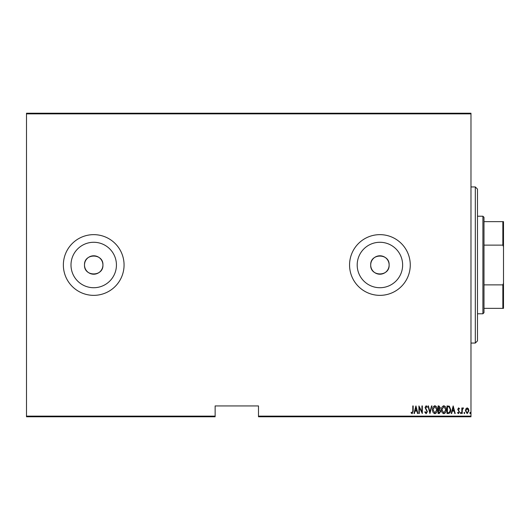 <?xml version="1.0" encoding="UTF-8"?>
<svg xmlns="http://www.w3.org/2000/svg" width="530" height="530" viewBox="0 0 530 530"><rect width="100%" height="100%" fill="white"/><g stroke="black" fill="none" stroke-linecap="round" stroke-linejoin="round"><path stroke-width="0.79" d="M102.926 265A9.215 9.215 0 0 0 93.711 255.785A9.215 9.215 0 0 0 84.502 265C83.925 276.885 103.496 276.892 102.926 265C103.502 253.128 83.945 253.088 84.502 265A9.215 9.215 0 0 0 93.711 274.215A9.215 9.215 0 0 0 102.926 265M389.126 265A9.215 9.215 0 0 0 379.911 255.785A9.215 9.215 0 0 0 370.702 265C370.125 276.885 389.696 276.892 389.126 265C389.702 253.128 370.145 253.088 370.702 265A9.215 9.215 0 0 0 379.911 274.215A9.215 9.215 0 0 0 389.126 265M402.634 265A22.724 22.724 0 0 0 379.911 242.276A22.724 22.724 0 0 0 357.193 265A22.724 22.724 0 0 0 379.911 287.724A22.724 22.724 0 0 0 402.634 265M116.434 265A22.724 22.724 0 0 0 93.711 242.276A22.724 22.724 0 0 0 70.993 265A22.724 22.724 0 0 0 93.711 287.724A22.724 22.724 0 0 0 116.434 265M124.066 265A30.356 30.356 0 0 0 93.711 234.644A30.356 30.356 0 0 0 63.361 265A30.356 30.356 0 0 0 93.711 295.356A30.356 30.356 0 0 0 124.066 265M410.266 265A30.356 30.356 0 0 0 379.911 234.644A30.356 30.356 0 0 0 349.561 265A30.356 30.356 0 0 0 379.911 295.356A30.356 30.356 0 0 0 410.266 265M470.978 416.123L470.978 416.772L258.494 416.772L258.494 416.123L470.978 416.123L470.978 113.877L26.5 113.877L26.5 113.228L470.978 113.228L470.978 113.877M26.5 416.123L215.134 416.123L215.134 416.772L26.5 416.772L26.5 113.877M465.897 408.796L467.182 407.875L468.474 408.789L468.937 410.763L467.182 413.619L465.433 410.763L465.897 408.796M461.829 413.519L461.829 407.974L462.22 407.974L462.22 408.789L463.101 407.875L463.485 408.067L462.299 409.756L462.22 413.519L461.829 413.519M458.616 407.875L459.497 408.67L459.225 409.14L458.602 408.557L458.132 409.306L459.497 412.015L458.51 413.619L457.549 412.87L457.821 412.353L458.503 412.936L459.106 412.042L457.748 409.332L458.616 407.875M448.44 413.519L447.042 413.519L447.042 405.934L449.38 406.205L450.738 409.822C450.924 411.817 450.156 413.049 448.44 413.519M438.091 413.519L438.091 405.934L438.946 405.934L440.331 407.815L439.827 409.425L440.721 411.366L439.297 413.519L438.091 413.519M429.923 413.519L427.975 405.934L428.399 405.934L429.969 412.055L431.539 405.934L431.963 405.934L429.923 413.519M419.316 413.519L418.925 413.519L418.925 405.934L421.946 411.916L421.946 405.934L422.33 405.934L422.33 413.519L419.316 407.55L419.316 413.519M412.797 410.982L412.797 405.934L413.188 405.934L413.188 411.055L412.135 413.718L411.048 412.837L411.287 412.254L412.168 412.936L412.797 410.982M258.494 416.123L258.494 405.934L215.134 405.934L215.134 416.123M415.911 405.934L417.951 413.519L417.527 413.519L416.905 411.088L415.01 411.088L414.387 413.519L413.963 413.519L415.911 405.934M426.12 413.718L424.762 412.055L425.146 411.671L426.127 412.936L427.001 411.651L425.053 407.51L426.133 405.735L427.293 407.02L426.928 407.49L426.08 406.517L425.444 407.477L427.392 411.664L426.12 413.718M432.546 409.763C432.414 407.769 433.182 406.43 434.852 405.735C436.568 406.384 437.349 407.716 437.217 409.723C437.349 411.717 436.574 413.042 434.892 413.718C433.202 413.062 432.427 411.744 432.546 409.763M441.497 409.763C441.364 407.769 442.133 406.43 443.802 405.735C445.518 406.384 446.306 407.716 446.167 409.723C446.3 411.717 445.525 413.042 443.842 413.718C442.152 413.062 441.377 411.744 441.497 409.763M453.17 405.934L455.217 413.519L454.793 413.519L454.17 411.088L452.275 411.088L451.653 413.519L451.229 413.519L453.17 405.934M460.371 412.983L460.762 412.353L461.153 412.983L460.762 413.619L460.371 412.983M463.975 412.983L464.359 412.353L464.75 412.983L464.359 413.619L463.975 412.983M469.812 412.983L470.196 412.353L470.587 412.983L470.196 413.619L469.812 412.983M416.706 410.313L415.957 407.391L415.209 410.313L416.706 410.313M436.826 409.723L434.872 406.517L432.937 409.756L434.872 412.936L436.826 409.723M439.019 406.709L438.482 406.709L438.482 409.14L439.94 407.828L439.019 406.709M438.741 409.922L438.482 412.744L439.059 412.744L440.331 411.366L439.562 410.008L438.741 409.922M445.776 409.723L443.822 406.517L441.887 409.756L443.822 412.936L445.776 409.723M447.433 406.709L447.433 412.744L449.255 412.552L450.354 409.822L449.155 406.921L447.433 406.709M453.971 410.313L453.223 407.391L452.474 410.313L453.971 410.313M468.546 410.77L467.182 408.557L465.824 410.77L467.182 412.936L468.546 410.77M475.311 186.944L477.484 189.111L477.484 340.889L475.311 343.056L475.311 186.944L470.978 186.944M482.903 216.214L483.989 217.3L483.989 312.7L482.903 313.786L482.903 216.214L477.484 216.214M483.989 221.639L503.5 221.639L503.5 308.361L502.851 308.361L502.851 284.875L503.5 283.258M483.989 284.875L502.851 284.875M503.5 246.742L502.851 245.125L502.851 221.639M483.989 245.125L502.851 245.125M483.989 308.361L502.851 308.361M475.311 343.056L470.978 343.056M482.903 313.786L477.484 313.786"/></g></svg>
